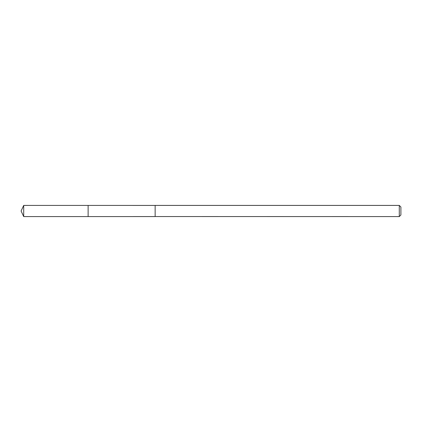 <?xml version="1.0" encoding="UTF-8"?>
<svg xmlns="http://www.w3.org/2000/svg" width="422" height="422" viewBox="0 0 422 422"><rect width="100%" height="100%" fill="white"/><g stroke="black" fill="none" stroke-linecap="round" stroke-linejoin="round"><path stroke-width="0.63" d="M88.124 216.581L88.124 205.419L23.706 205.414L23.706 216.586L88.124 216.581L88.124 205.419L155.148 205.424L155.148 216.576L23.706 216.586L21.1 211L23.706 216.586M155.148 216.544L399.286 216.586L399.286 205.414L155.148 205.414L155.148 216.544M399.286 205.414L400.9 207.028L400.9 214.972L399.286 216.586M21.1 211L23.706 205.414"/></g></svg>
